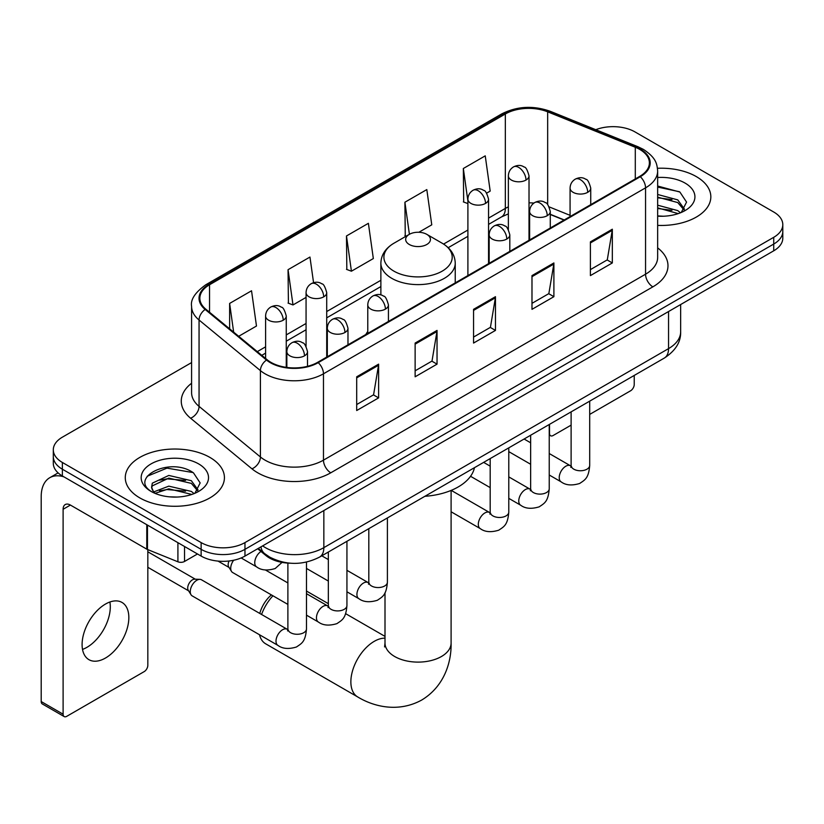<?xml version="1.0" encoding="UTF-8"?>
<svg xmlns="http://www.w3.org/2000/svg" width="824" height="824" viewBox="0 0 824 824"><rect width="100%" height="100%" fill="white"/><g stroke="black" fill="none" stroke-linecap="round" stroke-linejoin="round"><path stroke-width="1.24" d="M367.772 331.495A54.745 31.6 0 0 0 365.835 334.503M564.028 220.07L550.278 214.508M290.347 563.204A30.982 17.891 180 0 1 265.967 555.582L257.675 548.743M191.59 362.581L62.377 437.173A30.982 17.891 0 0 0 53.303 449.822L53.303 463.315A30.982 17.891 0 0 0 62.377 475.963L201.138 556.087A30.982 17.891 0 0 0 244.965 556.087L773.726 250.805A30.982 17.891 0 0 0 782.8 238.157L782.8 231.41A30.982 17.891 0 0 1 773.726 244.058A30.982 17.891 0 0 0 782.8 231.41L782.8 224.664A30.982 17.891 0 0 0 773.726 212.015L634.964 131.902A30.982 17.891 0 0 0 595.783 129.698M53.303 449.822A30.982 17.891 0 0 0 62.377 462.47L201.138 542.594A30.982 17.891 0 0 0 244.965 542.594L244.965 549.34L773.726 244.058L244.965 549.34A30.982 17.891 0 0 1 201.138 549.34A30.982 17.891 0 0 0 244.965 549.34L244.965 556.087M62.377 462.47L62.377 469.216L201.138 549.34L62.377 469.216A30.982 17.891 0 0 1 53.303 456.568A30.982 17.891 0 0 0 62.377 469.216L62.377 475.963M696.311 176.594A49.574 28.624 0 0 0 657.48 168.292A49.574 28.624 0 0 1 696.311 176.594A49.574 28.624 0 0 1 710.834 196.833A49.574 28.624 0 0 0 696.311 176.594M209.904 457.413A49.574 28.624 0 0 0 155.88 451.212A49.574 28.624 0 0 0 125.279 477.652A49.574 28.624 0 0 0 139.792 497.892A49.574 28.624 0 0 0 193.825 504.103A49.574 28.624 0 0 0 224.427 477.652A49.574 28.624 0 0 0 209.904 457.413A49.574 28.624 0 0 0 155.88 451.212A49.574 28.624 0 0 0 125.279 477.652A49.574 28.624 0 0 0 139.792 497.892A49.574 28.624 0 0 0 193.825 504.103A49.574 28.624 0 0 0 224.427 477.652A49.574 28.624 0 0 0 209.904 457.413M639.712 149.391A33.053 19.086 180 0 1 649.384 162.884A33.053 19.086 180 0 1 639.712 176.377L317.631 362.333A33.053 19.086 180 0 1 267.182 359.779L205.825 309.185A33.053 19.086 180 0 1 199.851 298.247A33.053 19.086 180 0 1 209.533 284.754L505.339 113.97A33.053 19.086 180 0 1 547.661 111.827L635.294 147.259A33.053 19.086 180 0 1 639.712 149.391M640.289 149.062A33.877 19.56 0 0 0 635.768 146.868L548.135 111.446A33.877 19.56 0 0 0 504.752 113.63L208.946 284.414A33.877 19.56 0 0 0 205.155 309.464L266.512 360.057A33.877 19.56 0 0 0 318.219 362.663L640.289 176.717A33.877 19.56 0 0 0 640.289 149.062M356.699 376.795L356.699 410.527L378.618 397.879L378.618 364.146L356.699 376.795M356.699 404.543L373.581 394.799L378.525 365.269A8.261 4.769 -120 0 0 378.618 364.146M373.427 394.881L378.618 397.879M415.131 343.062L415.131 376.795L437.039 364.146L437.039 330.414L415.131 343.062M415.131 370.81L432.003 361.067L436.957 331.536A8.261 4.769 -120 0 0 437.039 330.414M431.858 361.149L437.039 364.146M590.406 241.865L590.406 275.597L612.325 262.949L612.325 229.216L590.406 241.865M590.406 269.613L607.288 259.869L612.232 230.339A8.261 4.769 -120 0 0 612.325 229.216M607.134 259.951L612.325 262.949M531.985 275.597L531.985 309.33L553.893 296.681L553.893 262.949L531.985 275.597M531.985 303.345L548.856 293.602L553.81 264.071A8.261 4.769 -120 0 0 553.893 262.949M548.712 293.684L553.893 296.681M473.553 309.33L473.553 343.062L495.471 330.414L495.471 296.681L473.553 309.33M473.553 337.078L490.435 327.334L495.378 297.804A8.261 4.769 -120 0 0 495.471 296.681M490.28 327.416L495.471 330.414M657.655 225.385A49.574 28.624 0 0 0 710.834 196.833A49.574 28.624 0 0 1 657.655 225.385M244.965 542.594L773.726 237.312A30.982 17.891 0 0 0 782.8 224.664M238.692 336.295L256.48 326.026L251.536 290.779L229.628 303.428L229.628 328.817M418.849 232.275L431.766 224.828L426.811 189.582L404.903 202.23L405.264 235.757M486.613 193.156L490.187 191.096L485.243 155.849L463.335 168.498L463.685 202.024M313.563 282.694L309.958 257.047L288.05 269.695L288.41 303.222M346.482 235.963L351.426 271.209L373.334 258.561L368.39 223.314L346.482 235.963L346.832 269.489M351.426 271.209L346.482 269.355M406.232 236.117L404.903 235.623M404.903 202.23L409.404 234.294M467.898 203.6L463.335 201.89M463.335 168.498L467.898 201.066M288.05 269.695L292.994 304.942L306.065 297.402M292.994 304.942L288.05 303.088M229.628 303.428L233.655 332.134M657.655 215.909L663.444 216.228M657.655 205.197L677.761 210.604L680.49 212.788M657.655 207.875L678.245 213.612M657.655 194.485L677.761 199.892L684.466 209.152M657.655 197.163L677.761 202.57L683.93 209.852M657.655 216.156A33.671 19.436 0 0 0 685.063 210.573A33.671 19.436 0 0 0 685.063 183.083A33.671 19.436 0 0 0 657.655 177.5M681.283 212.458L686.557 202.096L679.893 192.043L657.655 186.028M657.655 187.069L679.429 191.745M657.655 197.77L671.982 199.614M657.655 208.482L671.982 210.326M549.237 433.228L549.515 433.383A5.16 2.977 120 0 0 550.587 435.752A5.16 2.977 120 0 0 553.161 435.494L571.114 425.132M589.706 414.4L630.576 390.792A5.16 2.977 120 0 0 634.233 384.468L634.233 375.435M549.515 433.383L549.515 424.35M259.787 613.447A22.722 13.122 -60 0 1 271.405 594.907M272.94 595.783A33.053 19.086 120 0 0 261.568 614.477M259.519 634.758A33.053 19.086 120 0 0 265.688 643.822L357.709 696.949A33.053 19.086 -60 0 1 352.641 670.468A33.053 19.086 -60 0 1 374.23 641.35A33.053 19.086 -60 0 1 385.004 638.167M409.291 244.481A12.391 7.159 0 0 0 426.811 244.481A12.391 7.159 0 0 0 426.811 234.356L442.21 243.245A34.155 19.724 0 0 1 442.21 271.137A34.155 19.724 0 0 1 393.903 271.137A34.155 19.724 0 0 1 393.903 243.245C385.488 248.24 381.141 254.874 380.873 263.155A37.183 21.465 0 0 0 391.761 278.327A37.183 21.465 0 0 0 432.281 282.982A37.183 21.465 0 0 0 455.239 263.155C454.961 254.874 450.615 248.24 442.21 243.245L426.811 234.356A12.391 7.159 0 0 0 409.291 234.356A12.391 7.159 0 0 0 409.291 244.481M424.875 496.306A56.804 32.795 0 0 0 474.449 467.682M287.885 604.414L232.646 572.526A9.291 5.366 -60 0 1 231.482 571.382A9.291 5.366 -60 0 1 230.72 568.272A9.291 5.366 -60 0 1 233.666 560.238M231.482 571.382L228.712 566.933A6.716 3.873 -60 0 1 228.166 564.687A6.716 3.873 -60 0 1 229.051 560.979M190.262 591.632A9.291 5.366 -60 0 1 196.833 580.25A9.291 5.366 -60 0 1 199.902 579.354A9.291 5.366 -60 0 1 201.478 579.787L287.226 629.289A9.291 5.366 -60 0 0 282.993 629.526A9.291 5.366 -60 0 0 282.57 629.752A9.291 5.366 -60 0 0 276.503 637.941A9.291 5.366 -60 0 0 277.925 645.388L192.188 595.886A9.291 5.366 -60 0 1 191.024 594.743A9.291 5.366 -60 0 1 190.262 591.632M191.024 594.743L188.253 590.293A6.716 3.873 -60 0 1 187.707 588.048A6.716 3.873 -60 0 1 192.456 579.828A6.716 3.873 -60 0 1 194.67 579.179L199.902 579.354M109.88 602.004A33.053 19.086 -60 0 1 86.932 647.334A33.053 19.086 -60 0 1 82.524 649.405M105.472 658.036A33.053 19.086 120 0 0 127.061 628.918A33.053 19.086 120 0 0 121.993 602.437A33.053 19.086 120 0 0 105.472 604.064A33.053 19.086 120 0 0 83.873 633.192A33.053 19.086 120 0 0 88.941 659.674A33.053 19.086 120 0 0 105.472 658.036M184.525 546.487L184.525 561.463L197.492 553.975M63.922 476.859A41.313 23.855 -120 0 0 49.759 477.714A41.313 23.855 -120 0 0 41.2 496.625L41.2 701.554L63.108 714.202L63.108 509.284A10.331 5.964 60 0 1 65.251 504.556A10.331 5.964 60 0 1 70.411 505.061L146.775 549.155L146.775 524.692M63.108 714.202A5.16 2.977 120 0 0 64.179 716.571L42.271 703.923A5.16 2.977 -60 0 1 41.2 701.554M64.179 716.571A5.16 2.977 120 0 0 66.765 716.314L144.179 671.622A5.16 2.977 120 0 0 147.826 665.298L147.826 549.629M184.525 561.463A5.16 2.977 180 0 1 177.912 561.793L147.465 549.484A5.16 2.977 180 0 1 146.775 549.155M169.25 496.821L177.036 497.057M153.779 491.887L168.807 486.15L191.353 491.423L194.083 493.607M155.159 493.329L168.807 488.828L191.848 494.441M154.016 492.927L151.595 487.272A23.34 13.472 0 0 0 155.365 493.504M151.595 487.272L152.306 483.183L168.807 475.438L191.353 480.711L198.059 489.971M151.657 487.602L152.306 485.861L168.807 478.116L191.353 483.389L197.533 490.671M194.886 493.277L200.16 482.926L193.486 472.873C169.868 455.888 127.885 478.26 152.121 491.979L152.244 492.062M198.656 463.912A33.671 19.436 0 0 0 151.039 463.912A33.671 19.436 0 0 0 151.039 491.403A33.671 19.436 0 0 0 198.656 491.403A33.671 19.436 0 0 0 198.656 463.912M147.197 476.241L166.973 468.135L193.032 472.564M159.547 480.186L166.973 478.847L185.575 480.433M159.547 490.898L166.973 489.549L185.575 491.145M265.967 554.665L265.967 555.582M262.64 545.879A41.313 23.855 0 0 0 265.41 547.651A41.313 23.855 0 0 0 323.842 547.651L668.552 348.624A41.313 23.855 0 0 0 680.655 331.763C680.964 342.012 675.495 350.787 664.278 358.09L319.558 557.106A20.662 11.927 60 0 0 323.842 547.651L323.842 510.54M668.552 311.524L668.552 348.624A20.662 11.927 60 0 1 664.278 358.09M260.961 546.848A20.662 13.812 129.5 0 0 264.566 553.563L258.293 548.393M773.726 250.805L773.726 237.312M201.138 556.087L201.138 542.594M657.655 247.88A51.644 29.819 180 0 1 652.855 286.855L330.774 472.801A10.331 5.964 60 0 1 323.471 460.153L645.553 274.207A41.313 23.855 0 0 0 657.655 257.335L657.655 170.98A41.313 23.855 180 0 1 645.553 187.851A10.331 5.964 -120 0 0 640.289 176.717M330.774 472.801A51.644 29.819 180 0 1 257.747 472.801A51.644 29.819 180 0 1 251.959 468.825L190.602 418.232A51.644 29.819 180 0 1 191.59 383.242M265.05 460.153A41.313 23.855 0 0 0 323.471 460.153L323.471 373.797A41.313 23.855 180 0 1 260.415 370.615L199.058 320.021A41.313 23.855 180 0 1 191.59 306.343L191.59 392.698A41.313 23.855 0 0 0 199.058 406.376L260.415 456.97A41.313 23.855 0 0 0 265.05 460.153M657.655 170.98C656.986 163.883 656.326 157.981 643.41 149.391L637.982 146.754A10.331 4.841 112 0 0 635.768 146.868M637.982 146.754L550.35 111.333C533.241 105.276 517.009 106.152 501.631 113.959A10.331 5.964 60 0 1 504.752 113.63M208.946 284.414A10.331 5.964 -120 0 0 205.825 284.743C195.103 292.458 190.365 299.648 191.59 306.343M205.155 309.464A10.331 6.911 129.5 0 0 199.058 320.021L199.058 406.376A10.331 6.911 -50.5 0 1 190.602 418.232M550.35 111.333A10.331 4.841 112 0 0 548.135 111.446M266.512 360.057A10.331 6.911 129.5 0 0 260.415 370.615L260.415 456.97A10.331 6.911 -50.5 0 1 251.959 468.825M318.219 362.663A10.331 5.964 60 0 1 323.471 373.797L645.553 187.851L645.553 274.207A10.331 5.964 60 0 0 652.855 286.855M209.533 284.754L209.533 312.244M635.294 147.259L635.294 178.932M547.661 111.827L547.661 204.599M570.074 215.342L549.217 206.906M533.921 203.075A33.053 19.086 0 0 0 529.018 202.838M508.367 206.875A33.053 19.086 0 0 0 505.339 208.421L488.56 218.113M505.339 113.97L505.339 208.421A18.591 10.733 60 0 1 501.486 216.928L488.56 224.396M467.898 230.03L443.58 244.079M380.873 280.284L326.716 311.544M306.065 323.471L286.258 334.904M265.596 346.832L257.294 351.632M564.255 219.946L551.359 214.724A18.591 8.704 -68 0 1 550.278 214.075M473.553 310.401L495.378 297.804M531.985 276.668L553.81 264.071M590.406 242.936L612.232 230.339M415.131 344.133L436.957 331.536M356.699 377.866L378.525 365.269M451.099 490.414L451.099 643.029A33.053 19.086 180 0 1 441.427 656.522A33.053 19.086 180 0 1 394.686 656.522A33.053 19.086 180 0 1 385.004 643.029L384.571 646.933M587.708 192.322A10.331 5.964 0 0 0 590.736 188.099C589.098 182.135 587.461 179.199 585.833 179.313C582.836 177.212 579.313 177.16 575.245 179.158A10.331 5.964 60 0 1 580.405 179.673A10.331 5.964 -120 0 1 587.708 192.322A10.331 5.964 0 0 1 573.102 192.322A10.331 5.964 0 0 1 570.074 188.099C570.229 184.185 571.949 181.208 575.245 179.158M549.237 474.995L561.154 481.875A9.291 5.366 -60 0 1 559.723 474.418A9.291 5.366 -60 0 1 565.8 466.229A9.291 5.366 -60 0 1 566.212 466.003A9.291 5.366 -60 0 1 570.445 465.766L549.237 453.53M571.64 466.703L570.816 467.393L571.114 465.385A9.291 5.366 -0 0 0 573.834 469.186A9.291 5.366 -0 0 0 586.554 469.412A9.291 5.366 -0 0 0 589.706 465.385C588.645 478.497 584.865 479.898 579.674 483.472C571.908 485.841 565.727 485.305 561.154 481.875M547.249 215.682A10.331 5.964 0 0 0 550.278 211.459C548.64 205.495 547.002 202.56 545.375 202.673C542.377 200.572 538.855 200.52 534.776 202.519A10.331 5.964 60 0 1 539.947 203.034A10.331 5.964 -120 0 1 547.249 215.682A10.331 5.964 0 0 1 532.644 215.682A10.331 5.964 0 0 1 529.616 211.459C529.77 207.545 531.49 204.568 534.776 202.519M508.779 498.355L520.686 505.225A9.291 5.366 -60 0 1 519.264 497.778A9.291 5.366 -60 0 1 525.341 489.59A9.291 5.366 -60 0 1 525.753 489.363A9.291 5.366 -60 0 1 529.986 489.126L508.779 476.89M531.181 490.064L530.347 490.754L530.646 488.745A9.291 5.366 -0 0 0 533.375 492.546A9.291 5.366 -0 0 0 546.096 492.773A9.291 5.366 -0 0 0 549.237 488.745C548.187 501.857 544.406 503.258 539.215 506.832C531.439 509.201 525.269 508.666 520.686 505.225M506.791 239.042A10.331 5.964 0 0 0 509.809 234.819C508.171 228.856 506.544 225.92 504.906 226.034C501.919 223.932 498.386 223.87 494.318 225.879A10.331 5.964 60 0 1 499.488 226.394A10.331 5.964 -120 0 1 506.791 239.042A10.331 5.964 0 0 1 492.186 239.042A10.331 5.964 0 0 1 489.157 234.819C489.312 230.905 491.032 227.929 494.318 225.879M451.099 511.776L480.227 528.586A9.291 5.366 -60 0 1 478.806 521.139A9.291 5.366 -60 0 1 484.873 512.95A9.291 5.366 -60 0 1 485.295 512.724A9.291 5.366 -60 0 1 489.528 512.487L451.212 490.373M490.723 513.424L489.889 514.114L490.187 512.106A9.291 5.366 -0 0 0 492.907 515.896A9.291 5.366 -0 0 0 505.627 516.133A9.291 5.366 -0 0 0 508.779 512.106C507.728 525.218 503.948 526.618 498.747 530.192C490.98 532.562 484.811 532.026 480.227 528.586M385.405 309.113A10.331 5.964 0 0 0 388.434 304.901C386.796 298.927 385.158 296.001 383.531 296.115C380.534 294.003 377.011 293.952 372.942 295.96A10.331 5.964 60 0 1 378.103 296.465A10.331 5.964 -120 0 1 385.405 309.113A10.331 5.964 0 0 1 370.8 309.113A10.331 5.964 0 0 1 367.772 304.901C367.926 300.987 369.646 298.01 372.942 295.96M346.935 591.797L358.852 598.667A9.291 5.366 -60 0 1 357.42 591.22A9.291 5.366 -60 0 1 363.497 583.031A9.291 5.366 -60 0 1 363.909 582.805A9.291 5.366 -60 0 1 368.143 582.568L346.935 570.321M369.337 583.505L368.513 584.195L368.812 582.187A9.291 5.366 -0 0 0 371.531 585.977A9.291 5.366 -0 0 0 384.252 586.214A9.291 5.366 -0 0 0 387.404 582.187C386.343 595.299 382.563 596.7 377.371 600.274C369.605 602.632 363.425 602.097 358.852 598.667M344.947 332.474A10.331 5.964 0 0 0 347.975 328.261C346.338 322.287 344.7 319.362 343.072 319.475C340.075 317.364 336.553 317.312 332.474 319.321A10.331 5.964 60 0 1 337.644 319.825A10.331 5.964 -120 0 1 344.947 332.474A10.331 5.964 0 0 1 330.342 332.474A10.331 5.964 0 0 1 327.313 328.261C327.468 324.347 329.188 321.36 332.474 319.321M306.477 615.147L318.383 622.027A9.291 5.366 -60 0 1 316.962 614.58A9.291 5.366 -60 0 1 323.039 606.392A9.291 5.366 -60 0 1 323.451 606.165A9.291 5.366 -60 0 1 327.684 605.928L306.477 593.682M328.879 606.866L328.045 607.556L328.343 605.547A9.291 5.366 -0 0 0 331.073 609.338A9.291 5.366 -0 0 0 343.793 609.575A9.291 5.366 -0 0 0 346.935 605.547C345.884 618.649 342.104 620.05 336.913 623.634C329.137 625.993 322.967 625.457 318.383 622.027M304.489 355.834A10.331 5.964 0 0 0 307.507 351.621C305.869 345.647 304.241 342.722 302.604 342.836C299.617 340.724 296.084 340.673 292.015 342.681A10.331 5.964 60 0 1 297.186 343.186A10.331 5.964 -120 0 1 304.489 355.834A10.331 5.964 0 0 1 289.883 355.834A10.331 5.964 0 0 1 286.855 351.621C287.01 347.707 288.73 344.72 292.015 342.681M288.421 630.226L287.586 630.916L287.885 628.908A9.291 5.366 -0 0 0 290.604 632.698A9.291 5.366 -0 0 0 303.325 632.935A9.291 5.366 -0 0 0 306.477 628.908C305.426 642.009 301.646 643.41 296.444 646.995C288.678 649.353 282.508 648.818 277.925 645.388M526 180.054A10.331 5.964 0 0 0 529.018 175.831C527.381 169.857 525.753 166.932 524.115 167.045C521.129 164.934 517.596 164.882 513.527 166.891A10.331 5.964 60 0 1 518.687 167.396A10.331 5.964 -120 0 1 526 180.054A10.331 5.964 0 0 1 511.385 180.054A10.331 5.964 0 0 1 508.367 175.831C508.521 171.917 510.241 168.941 513.527 166.891M485.532 203.404A10.331 5.964 0 0 0 488.56 199.192C486.922 193.218 485.284 190.293 483.657 190.406C480.67 188.294 477.137 188.243 473.069 190.251A10.331 5.964 60 0 1 478.229 190.756A10.331 5.964 -120 0 1 485.532 203.404A10.331 5.964 0 0 1 470.926 203.404A10.331 5.964 0 0 1 467.898 199.192C468.063 195.278 469.783 192.301 473.069 190.251M323.698 296.846A10.331 5.964 0 0 0 326.716 292.633C325.078 286.659 323.451 283.734 321.813 283.847C318.826 281.736 315.293 281.684 311.225 283.683A10.331 5.964 60 0 1 316.385 284.198A10.331 5.964 -120 0 1 323.698 296.846A10.331 5.964 0 0 1 309.082 296.846A10.331 5.964 0 0 1 306.065 292.633C306.219 288.719 307.939 285.732 311.225 283.683M283.229 320.206A10.331 5.964 0 0 0 286.258 315.994C284.62 310.02 282.982 307.094 281.355 307.208C278.368 305.096 274.835 305.045 270.766 307.043A10.331 5.964 60 0 1 275.927 307.558A10.331 5.964 -120 0 1 283.229 320.206A10.331 5.964 0 0 1 268.624 320.206A10.331 5.964 0 0 1 265.596 315.994C265.761 312.08 267.481 309.093 270.766 307.043M282.045 562.39L275.195 568.519C267.429 570.888 261.249 570.352 256.676 566.922A9.291 5.366 -60 0 1 254.75 562.658A9.291 5.366 -60 0 1 260.992 551.483M63.108 509.284L70.411 505.061M147.465 525.094L147.465 549.484M177.912 561.793L177.912 542.666M319.558 557.106C302.933 565.46 286.309 565.46 269.695 557.106L264.566 553.563M680.655 331.763L680.655 304.54M501.631 113.959L205.825 284.743M551.359 214.724L550.278 214.302M529.647 210.697L529.018 210.687M508.367 213.869L501.486 216.928M467.898 236.323L448.204 247.694M380.873 286.567L326.716 317.837M306.065 329.765L286.258 341.198M265.596 353.125L261.785 355.329M550.587 435.752L549.237 434.969M451.099 643.029C451.552 662.136 444.291 686.402 421.744 700.019C398.682 712.729 374.034 706.899 357.709 696.949M455.239 282.889L455.239 263.155M380.873 294.951L380.873 263.155M409.291 234.356L393.903 243.245M385.004 636.386L345.617 613.653M328.343 603.673L306.477 591.045M385.004 592.775L385.004 643.029M571.084 466.106L570.445 465.766M589.706 401.144L589.706 465.385M590.736 204.661L590.736 188.099M530.646 464.262L508.779 451.634M571.114 411.876L571.114 465.385M570.074 216.578L570.074 188.099M530.646 442.797L524.105 439.017M530.625 489.466L529.986 489.126M549.237 424.504L549.237 488.745M550.278 228.011L550.278 211.459M490.187 487.623L470.545 476.282M530.646 435.237L530.646 488.745M529.616 239.939L529.616 211.459M490.187 466.157L483.647 462.377M490.156 512.827L489.528 512.487M508.779 447.865L508.779 512.106M509.809 251.372L509.809 234.819M490.187 458.597L490.187 512.106M489.157 263.299L489.157 234.819M368.781 582.908L368.143 582.568M387.404 517.936L387.404 582.187M388.434 321.453L388.434 304.901M328.343 581.054L306.477 568.436M368.812 528.678L368.812 582.187M367.772 333.38L367.772 304.901M328.343 559.589L321.803 555.809M328.323 606.258L327.684 605.928M346.935 541.296L346.935 605.547M347.975 344.813L347.975 328.261M217.989 561.082L229.051 567.468M328.343 552.039L328.343 605.547M327.313 356.741L327.313 328.261M287.885 582.949L265.452 570.002M287.854 629.618L287.226 629.289M306.477 562.092L306.477 628.908M307.507 366.32L307.507 351.621M147.826 567.293L188.593 590.829M287.885 563.101L287.885 628.908M286.855 367.432L286.855 351.621M147.826 551.792L195.298 579.2M529.018 240.289L529.018 175.831M508.367 229.546L508.367 175.831M488.56 263.649L488.56 199.192M467.898 275.577L467.898 199.192M326.716 357.08L326.716 292.633M306.065 346.348L306.065 292.633M286.258 367.349L286.258 315.994M256.676 566.922L241.154 557.951M265.596 358.471L265.596 315.994M49.759 477.714L58.113 472.894"/></g></svg>
